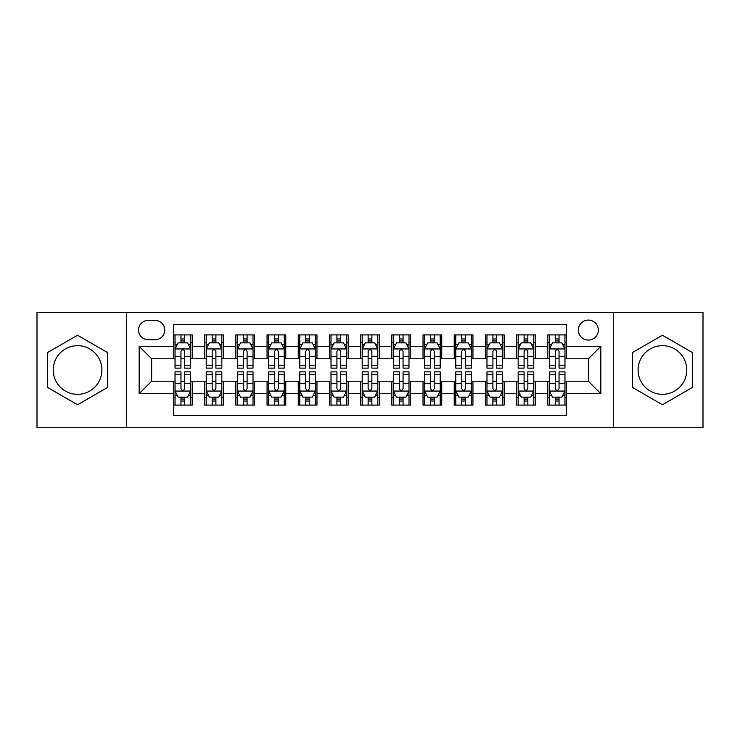 <?xml version="1.0" encoding="UTF-8"?>
<svg xmlns="http://www.w3.org/2000/svg" width="740" height="740" viewBox="0 0 740 740"><rect width="100%" height="100%" fill="white"/><g stroke="black" fill="none" stroke-linecap="round" stroke-linejoin="round"><path stroke-width="1.11" d="M662.448 345.673A24.328 24.328 0 0 0 638.111 370A24.328 24.328 0 0 0 662.448 394.328A24.328 24.328 0 0 0 686.776 370A24.328 24.328 0 0 0 662.448 345.673M588.365 320.087A9.981 9.981 0 0 0 578.375 330.068A9.981 9.981 0 0 0 588.365 340.058A9.981 9.981 0 0 0 598.346 330.068A9.981 9.981 0 0 0 588.365 320.087M77.552 394.328A24.328 24.328 0 0 1 53.224 370A24.328 24.328 0 0 1 77.552 345.673A24.328 24.328 0 0 1 101.889 370A24.328 24.328 0 0 1 77.552 394.328M613.312 427.711L703 427.711L703 312.289L613.312 312.289L613.312 427.711L126.688 427.711L126.688 312.289L37 312.289L37 427.711L126.688 427.711M566.526 334.906L547.804 334.906L547.804 346.292L535.335 346.292L535.335 358.771L547.804 358.771L547.804 346.292M535.335 346.292L535.335 334.906L516.613 334.906L516.613 346.292L504.134 346.292L504.134 358.771L516.613 358.771L516.613 346.292M504.134 346.292L504.134 334.906L485.421 334.906L485.421 346.292L472.943 346.292L472.943 358.771L485.421 358.771L485.421 346.292M472.943 346.292L472.943 334.906L454.221 334.906L454.221 346.292L441.743 346.292L441.743 358.771L454.221 358.771L454.221 346.292M441.743 346.292L441.743 334.906L423.03 334.906L423.03 346.292L410.552 346.292L410.552 358.771L423.03 358.771L423.03 346.292M410.552 346.292L410.552 334.906L391.839 334.906L391.839 346.292L379.361 346.292L379.361 358.771L391.839 358.771L391.839 346.292M379.361 346.292L379.361 334.906L360.639 334.906L360.639 346.292L348.161 346.292L348.161 358.771L360.639 358.771L360.639 346.292M348.161 346.292L348.161 334.906L329.448 334.906L329.448 346.292L316.97 346.292L316.97 358.771L329.448 358.771L329.448 346.292M316.97 346.292L316.97 334.906L298.257 334.906L298.257 346.292L285.779 346.292L285.779 358.771L298.257 358.771L298.257 346.292M285.779 346.292L285.779 334.906L267.057 334.906L267.057 346.292L254.579 346.292L254.579 358.771L267.057 358.771L267.057 346.292M254.579 346.292L254.579 334.906L235.866 334.906L235.866 346.292L223.388 346.292L223.388 358.771L235.866 358.771L235.866 346.292M223.388 346.292L223.388 334.906L204.666 334.906L204.666 358.771L192.197 358.771L192.197 334.906L173.475 334.906M173.475 405.095L192.197 405.095L192.197 381.23L204.666 381.23L204.666 405.095L223.388 405.095L223.388 381.23L235.866 381.23L235.866 393.708L223.388 393.708M235.866 393.708L235.866 405.095L254.579 405.095L254.579 381.23L267.057 381.23L267.057 393.708L254.579 393.708M267.057 393.708L267.057 405.095L285.779 405.095L285.779 381.23L298.257 381.23L298.257 393.708L285.779 393.708M298.257 393.708L298.257 405.095L316.97 405.095L316.97 381.23L329.448 381.23L329.448 393.708L316.97 393.708M329.448 393.708L329.448 405.095L348.161 405.095L348.161 381.23L360.639 381.23L360.639 393.708L348.161 393.708M360.639 393.708L360.639 405.095L379.361 405.095L379.361 381.23L391.839 381.23L391.839 393.708L379.361 393.708M391.839 393.708L391.839 405.095L410.552 405.095L410.552 381.23L423.03 381.23L423.03 393.708L410.552 393.708M423.03 393.708L423.03 405.095L441.743 405.095L441.743 381.23L454.221 381.23L454.221 393.708L441.743 393.708M454.221 393.708L454.221 405.095L472.943 405.095L472.943 381.23L485.421 381.23L485.421 393.708L472.943 393.708M485.421 393.708L485.421 405.095L504.134 405.095L504.134 381.23L516.613 381.23L516.613 393.708L504.134 393.708M516.613 393.708L516.613 405.095L535.335 405.095L535.335 381.23L547.804 381.23L547.804 393.708L535.335 393.708M148.204 339.743L155.067 339.743A9.666 9.666 0 0 0 164.743 330.068A9.666 9.666 0 0 0 155.067 320.401L148.204 320.401A9.666 9.666 0 0 0 138.537 330.068A9.666 9.666 0 0 0 148.204 339.743M613.312 312.289L126.688 312.289M566.526 346.292L566.526 324.453L173.475 324.453L173.475 358.771L151.635 358.771L151.635 381.23L173.475 381.23L173.475 415.547L566.526 415.547L566.526 381.23L588.365 381.23L588.365 358.771L566.526 358.771L566.526 346.292L600.843 346.292L600.843 393.708L566.526 393.708M173.475 393.708L139.157 393.708L139.157 346.292L173.475 346.292M547.804 393.708L547.804 405.095L566.526 405.095M173.475 342.703L175.038 342.703M180.958 342.703L184.704 342.703M190.633 342.703L192.197 342.703M173.475 358.456L175.038 358.456M180.958 358.456L184.704 358.456M190.633 358.456L192.197 358.456M173.475 381.544L175.038 381.544M180.958 381.544L184.704 381.544M190.633 381.544L192.197 381.544M173.475 397.297L175.038 397.297M180.958 397.297L184.704 397.297M190.633 397.297L192.197 397.297M204.666 358.456L206.229 358.456M212.158 358.456L215.904 358.456M221.824 358.456L223.388 358.456M204.666 342.703L206.229 342.703M212.158 342.703L215.904 342.703M221.824 342.703L223.388 342.703M204.666 381.544L206.229 381.544M212.158 381.544L215.904 381.544M221.824 381.544L223.388 381.544M204.666 397.297L206.229 397.297M212.158 397.297L215.904 397.297M221.824 397.297L223.388 397.297M235.866 381.544L237.42 381.544M243.349 381.544L247.095 381.544M253.025 381.544L254.579 381.544M235.866 397.297L237.42 397.297M243.349 397.297L247.095 397.297M253.025 397.297L254.579 397.297M235.866 342.703L237.42 342.703M243.349 342.703L247.095 342.703M253.025 342.703L254.579 342.703M235.866 358.456L237.42 358.456M243.349 358.456L247.095 358.456M253.025 358.456L254.579 358.456M267.057 381.544L268.62 381.544M274.549 381.544L278.286 381.544M284.216 381.544L285.779 381.544M267.057 397.297L268.62 397.297M274.549 397.297L278.286 397.297M284.216 397.297L285.779 397.297M267.057 342.703L268.62 342.703M274.549 342.703L278.286 342.703M284.216 342.703L285.779 342.703M267.057 358.456L268.62 358.456M274.549 358.456L278.286 358.456M284.216 358.456L285.779 358.456M298.257 381.544L299.811 381.544M305.74 381.544L309.486 381.544M315.407 381.544L316.97 381.544M298.257 397.297L299.811 397.297M305.74 397.297L309.486 397.297M315.407 397.297L316.97 397.297M298.257 342.703L299.811 342.703M305.74 342.703L309.486 342.703M315.407 342.703L316.97 342.703M298.257 358.456L299.811 358.456M305.74 358.456L309.486 358.456M315.407 358.456L316.97 358.456M329.448 381.544L331.011 381.544M336.931 381.544L340.678 381.544M346.607 381.544L348.161 381.544M329.448 397.297L331.011 397.297M336.931 397.297L340.678 397.297M346.607 397.297L348.161 397.297M329.448 342.703L331.011 342.703M336.931 342.703L340.678 342.703M346.607 342.703L348.161 342.703M329.448 358.456L331.011 358.456M336.931 358.456L340.678 358.456M346.607 358.456L348.161 358.456M360.639 381.544L362.202 381.544M368.132 381.544L371.868 381.544M377.798 381.544L379.361 381.544M360.639 397.297L362.202 397.297M368.132 397.297L371.868 397.297M377.798 397.297L379.361 397.297M360.639 342.703L362.202 342.703M368.132 342.703L371.868 342.703M377.798 342.703L379.361 342.703M360.639 358.456L362.202 358.456M368.132 358.456L371.868 358.456M377.798 358.456L379.361 358.456M391.839 381.544L393.393 381.544M399.322 381.544L403.069 381.544M408.989 381.544L410.552 381.544M391.839 397.297L393.393 397.297M399.322 397.297L403.069 397.297M408.989 397.297L410.552 397.297M391.839 342.703L393.393 342.703M399.322 342.703L403.069 342.703M408.989 342.703L410.552 342.703M391.839 358.456L393.393 358.456M399.322 358.456L403.069 358.456M408.989 358.456L410.552 358.456M423.03 381.544L424.594 381.544M430.514 381.544L434.26 381.544M440.189 381.544L441.743 381.544M423.03 397.297L424.594 397.297M430.514 397.297L434.26 397.297M440.189 397.297L441.743 397.297M423.03 342.703L424.594 342.703M430.514 342.703L434.26 342.703M440.189 342.703L441.743 342.703M423.03 358.456L424.594 358.456M430.514 358.456L434.26 358.456M440.189 358.456L441.743 358.456M454.221 381.544L455.785 381.544M461.714 381.544L465.451 381.544M471.38 381.544L472.943 381.544M454.221 397.297L455.785 397.297M461.714 397.297L465.451 397.297M471.38 397.297L472.943 397.297M454.221 342.703L455.785 342.703M461.714 342.703L465.451 342.703M471.38 342.703L472.943 342.703M454.221 358.456L455.785 358.456M461.714 358.456L465.451 358.456M471.38 358.456L472.943 358.456M485.421 381.544L486.976 381.544M492.905 381.544L496.651 381.544M502.58 381.544L504.134 381.544M485.421 397.297L486.976 397.297M492.905 397.297L496.651 397.297M502.58 397.297L504.134 397.297M485.421 342.703L486.976 342.703M492.905 342.703L496.651 342.703M502.58 342.703L504.134 342.703M485.421 358.456L486.976 358.456M492.905 358.456L496.651 358.456M502.58 358.456L504.134 358.456M516.613 381.544L518.176 381.544M524.096 381.544L527.842 381.544M533.771 381.544L535.335 381.544M516.613 397.297L518.176 397.297M524.096 397.297L527.842 397.297M533.771 397.297L535.335 397.297M516.613 342.703L518.176 342.703M524.096 342.703L527.842 342.703M533.771 342.703L535.335 342.703M516.613 358.456L518.176 358.456M524.096 358.456L527.842 358.456M533.771 358.456L535.335 358.456M547.804 381.544L549.367 381.544M555.296 381.544L559.042 381.544M564.962 381.544L566.526 381.544M547.804 397.297L549.367 397.297M555.296 397.297L559.042 397.297M564.962 397.297L566.526 397.297M547.804 342.703L549.367 342.703M555.296 342.703L559.042 342.703M564.962 342.703L566.526 342.703M547.804 358.456L549.367 358.456M555.296 358.456L559.042 358.456M564.962 358.456L566.526 358.456M151.635 358.771L139.157 346.292M151.635 381.23L139.157 393.708M600.843 346.292L588.365 358.771M600.843 393.708L588.365 381.23M77.552 404.762L107.651 387.381L107.651 352.619L77.552 335.239L47.453 352.619L47.453 387.381L77.552 404.762M692.548 352.619L662.448 335.239L632.349 352.619L632.349 387.381L662.448 404.762L692.548 387.381L692.548 352.619M184.704 338.957L180.958 338.957M190.633 365.588L184.704 365.588L184.704 368.132L190.633 368.132L190.633 349.104L187.516 342.861L178.155 342.861L175.038 349.104L175.038 368.132L180.958 368.132L180.958 365.588L175.038 365.588M175.038 349.104L175.038 334.906M190.633 349.104L190.633 334.906M180.958 342.861L180.958 334.906M184.704 334.906L184.704 342.861M184.704 365.588L184.704 351.435C183.455 349.039 182.216 349.039 180.958 351.435L180.958 365.588M180.958 401.043L184.704 401.043M175.038 374.412L180.958 374.412L180.958 371.868L175.038 371.868L175.038 390.896L178.155 397.139L187.516 397.139L190.633 390.896L190.633 371.868L184.704 371.868L184.704 374.412L190.633 374.412M190.633 390.896L190.633 405.095M175.038 390.896L175.038 405.095M184.704 397.139L184.704 405.095M180.958 405.095L180.958 397.139M180.958 374.412L180.958 388.565C182.207 390.961 183.455 390.961 184.704 388.565L184.704 374.412M215.904 338.957L212.158 338.957M221.824 365.588L215.904 365.588L215.904 368.132L221.824 368.132L221.824 349.104L218.707 342.861L209.346 342.861L206.229 349.104L206.229 368.132L212.158 368.132L212.158 365.588L206.229 365.588M206.229 349.104L206.229 334.906M221.824 349.104L221.824 334.906M212.158 342.861L212.158 334.906M215.904 334.906L215.904 342.861M215.904 365.588L215.904 351.435C214.656 349.039 213.407 349.039 212.158 351.435L212.158 365.588M247.095 338.957L243.349 338.957M253.025 365.588L247.095 365.588L247.095 368.132L253.025 368.132L253.025 349.104L249.898 342.861L240.546 342.861L237.42 349.104L237.42 368.132L243.349 368.132L243.349 365.588L237.42 365.588M237.42 349.104L237.42 334.906M253.025 349.104L253.025 334.906M243.349 342.861L243.349 334.906M247.095 334.906L247.095 342.861M247.095 365.588L247.095 351.435C245.846 349.039 244.598 349.039 243.349 351.435L243.349 365.588M278.286 338.957L274.549 338.957M284.216 365.588L278.286 365.588L278.286 368.132L284.216 368.132L284.216 349.104L281.098 342.861L271.737 342.861L268.62 349.104L268.62 368.132L274.549 368.132L274.549 365.588L268.62 365.588M268.62 349.104L268.62 334.906M284.216 349.104L284.216 334.906M274.549 342.861L274.549 334.906M278.286 334.906L278.286 342.861M278.286 365.588L278.286 351.435C277.047 349.039 275.798 349.039 274.549 351.435L274.549 365.588M309.486 338.957L305.74 338.957M315.407 365.588L309.486 365.588L309.486 368.132L315.407 368.132L315.407 349.104L312.289 342.861L302.928 342.861L299.811 349.104L299.811 368.132L305.74 368.132L305.74 365.588L299.811 365.588M299.811 349.104L299.811 334.906M315.407 349.104L315.407 334.906M305.74 342.861L305.74 334.906M309.486 334.906L309.486 342.861M309.486 365.588L309.486 351.435C308.238 349.039 306.989 349.039 305.74 351.435L305.74 365.588M212.158 401.043L215.904 401.043M206.229 374.412L212.158 374.412L212.158 371.868L206.229 371.868L206.229 390.896L209.346 397.139L218.707 397.139L221.824 390.896L221.824 371.868L215.904 371.868L215.904 374.412L221.824 374.412M221.824 390.896L221.824 405.095M206.229 390.896L206.229 405.095M215.904 397.139L215.904 405.095M212.158 405.095L212.158 397.139M212.158 374.412L212.158 388.565C213.407 390.961 214.646 390.961 215.904 388.565L215.904 374.412M243.349 401.043L247.095 401.043M237.42 374.412L243.349 374.412L243.349 371.868L237.42 371.868L237.42 390.896L240.546 397.139L249.898 397.139L253.025 390.896L253.025 371.868L247.095 371.868L247.095 374.412L253.025 374.412M253.025 390.896L253.025 405.095M237.42 390.896L237.42 405.095M247.095 397.139L247.095 405.095M243.349 405.095L243.349 397.139M243.349 374.412L243.349 388.565C244.598 390.961 245.846 390.961 247.095 388.565L247.095 374.412M274.549 401.043L278.286 401.043M268.62 374.412L274.549 374.412L274.549 371.868L268.62 371.868L268.62 390.896L271.737 397.139L281.098 397.139L284.216 390.896L284.216 371.868L278.286 371.868L278.286 374.412L284.216 374.412M284.216 390.896L284.216 405.095M268.62 390.896L268.62 405.095M278.286 397.139L278.286 405.095M274.549 405.095L274.549 397.139M274.549 374.412L274.549 388.565C275.789 390.961 277.038 390.961 278.286 388.565L278.286 374.412M305.74 401.043L309.486 401.043M299.811 374.412L305.74 374.412L305.74 371.868L299.811 371.868L299.811 390.896L302.928 397.139L312.289 397.139L315.407 390.896L315.407 371.868L309.486 371.868L309.486 374.412L315.407 374.412M315.407 390.896L315.407 405.095M299.811 390.896L299.811 405.095M309.486 397.139L309.486 405.095M305.74 405.095L305.74 397.139M305.74 374.412L305.74 388.565C306.989 390.961 308.238 390.961 309.486 388.565L309.486 374.412M340.678 338.957L336.931 338.957M346.607 365.588L340.678 365.588L340.678 368.132L346.607 368.132L346.607 349.104L343.48 342.861L334.129 342.861L331.011 349.104L331.011 368.132L336.931 368.132L336.931 365.588L331.011 365.588M331.011 349.104L331.011 334.906M346.607 349.104L346.607 334.906M336.931 342.861L336.931 334.906M340.678 334.906L340.678 342.861M340.678 365.588L340.678 351.435C339.429 349.039 338.18 349.039 336.931 351.435L336.931 365.588M336.931 401.043L340.678 401.043M331.011 374.412L336.931 374.412L336.931 371.868L331.011 371.868L331.011 390.896L334.129 397.139L343.48 397.139L346.607 390.896L346.607 371.868L340.678 371.868L340.678 374.412L346.607 374.412M346.607 390.896L346.607 405.095M331.011 390.896L331.011 405.095M340.678 397.139L340.678 405.095M336.931 405.095L336.931 397.139M336.931 374.412L336.931 388.565C338.18 390.961 339.429 390.961 340.678 388.565L340.678 374.412M371.868 338.957L368.132 338.957M377.798 365.588L371.868 365.588L371.868 368.132L377.798 368.132L377.798 349.104L374.68 342.861L365.32 342.861L362.202 349.104L362.202 368.132L368.132 368.132L368.132 365.588L362.202 365.588M362.202 349.104L362.202 334.906M377.798 349.104L377.798 334.906M368.132 342.861L368.132 334.906M371.868 334.906L371.868 342.861M371.868 365.588L371.868 351.435C370.629 349.039 369.38 349.039 368.132 351.435L368.132 365.588M368.132 401.043L371.868 401.043M362.202 374.412L368.132 374.412L368.132 371.868L362.202 371.868L362.202 390.896L365.32 397.139L374.68 397.139L377.798 390.896L377.798 371.868L371.868 371.868L371.868 374.412L377.798 374.412M377.798 390.896L377.798 405.095M362.202 390.896L362.202 405.095M371.868 397.139L371.868 405.095M368.132 405.095L368.132 397.139M368.132 374.412L368.132 388.565C369.371 390.961 370.62 390.961 371.868 388.565L371.868 374.412M403.069 338.957L399.322 338.957M408.989 365.588L403.069 365.588L403.069 368.132L408.989 368.132L408.989 349.104L405.871 342.861L396.52 342.861L393.393 349.104L393.393 368.132L399.322 368.132L399.322 365.588L393.393 365.588M393.393 349.104L393.393 334.906M408.989 349.104L408.989 334.906M399.322 342.861L399.322 334.906M403.069 334.906L403.069 342.861M403.069 365.588L403.069 351.435C401.82 349.039 400.571 349.039 399.322 351.435L399.322 365.588M399.322 401.043L403.069 401.043M393.393 374.412L399.322 374.412L399.322 371.868L393.393 371.868L393.393 390.896L396.52 397.139L405.871 397.139L408.989 390.896L408.989 371.868L403.069 371.868L403.069 374.412L408.989 374.412M408.989 390.896L408.989 405.095M393.393 390.896L393.393 405.095M403.069 397.139L403.069 405.095M399.322 405.095L399.322 397.139M399.322 374.412L399.322 388.565C400.571 390.961 401.82 390.961 403.069 388.565L403.069 374.412M434.26 338.957L430.514 338.957M440.189 365.588L434.26 365.588L434.26 368.132L440.189 368.132L440.189 349.104L437.072 342.861L427.711 342.861L424.594 349.104L424.594 368.132L430.514 368.132L430.514 365.588L424.594 365.588M424.594 349.104L424.594 334.906M440.189 349.104L440.189 334.906M430.514 342.861L430.514 334.906M434.26 334.906L434.26 342.861M434.26 365.588L434.26 351.435C433.011 349.039 431.762 349.039 430.514 351.435L430.514 365.588M430.514 401.043L434.26 401.043M424.594 374.412L430.514 374.412L430.514 371.868L424.594 371.868L424.594 390.896L427.711 397.139L437.072 397.139L440.189 390.896L440.189 371.868L434.26 371.868L434.26 374.412L440.189 374.412M440.189 390.896L440.189 405.095M424.594 390.896L424.594 405.095M434.26 397.139L434.26 405.095M430.514 405.095L430.514 397.139M430.514 374.412L430.514 388.565C431.762 390.961 433.011 390.961 434.26 388.565L434.26 374.412M465.451 338.957L461.714 338.957M471.38 365.588L465.451 365.588L465.451 368.132L471.38 368.132L471.38 349.104L468.263 342.861L458.902 342.861L455.785 349.104L455.785 368.132L461.714 368.132L461.714 365.588L455.785 365.588M455.785 349.104L455.785 334.906M471.38 349.104L471.38 334.906M461.714 342.861L461.714 334.906M465.451 334.906L465.451 342.861M465.451 365.588L465.451 351.435C464.211 349.039 462.963 349.039 461.714 351.435L461.714 365.588M461.714 401.043L465.451 401.043M455.785 374.412L461.714 374.412L461.714 371.868L455.785 371.868L455.785 390.896L458.902 397.139L468.263 397.139L471.38 390.896L471.38 371.868L465.451 371.868L465.451 374.412L471.38 374.412M471.38 390.896L471.38 405.095M455.785 390.896L455.785 405.095M465.451 397.139L465.451 405.095M461.714 405.095L461.714 397.139M461.714 374.412L461.714 388.565C462.953 390.961 464.202 390.961 465.451 388.565L465.451 374.412M496.651 338.957L492.905 338.957M502.58 365.588L496.651 365.588L496.651 368.132L502.58 368.132L502.58 349.104L499.454 342.861L490.102 342.861L486.976 349.104L486.976 368.132L492.905 368.132L492.905 365.588L486.976 365.588M486.976 349.104L486.976 334.906M502.58 349.104L502.58 334.906M492.905 342.861L492.905 334.906M496.651 334.906L496.651 342.861M496.651 365.588L496.651 351.435C495.402 349.039 494.154 349.039 492.905 351.435L492.905 365.588M492.905 401.043L496.651 401.043M486.976 374.412L492.905 374.412L492.905 371.868L486.976 371.868L486.976 390.896L490.102 397.139L499.454 397.139L502.58 390.896L502.58 371.868L496.651 371.868L496.651 374.412L502.58 374.412M502.58 390.896L502.58 405.095M486.976 390.896L486.976 405.095M496.651 397.139L496.651 405.095M492.905 405.095L492.905 397.139M492.905 374.412L492.905 388.565C494.154 390.961 495.402 390.961 496.651 388.565L496.651 374.412M527.842 338.957L524.096 338.957M533.771 365.588L527.842 365.588L527.842 368.132L533.771 368.132L533.771 349.104L530.654 342.861L521.293 342.861L518.176 349.104L518.176 368.132L524.096 368.132L524.096 365.588L518.176 365.588M518.176 349.104L518.176 334.906M533.771 349.104L533.771 334.906M524.096 342.861L524.096 334.906M527.842 334.906L527.842 342.861M527.842 365.588L527.842 351.435C526.593 349.039 525.354 349.039 524.096 351.435L524.096 365.588M524.096 401.043L527.842 401.043M518.176 374.412L524.096 374.412L524.096 371.868L518.176 371.868L518.176 390.896L521.293 397.139L530.654 397.139L533.771 390.896L533.771 371.868L527.842 371.868L527.842 374.412L533.771 374.412M533.771 390.896L533.771 405.095M518.176 390.896L518.176 405.095M527.842 397.139L527.842 405.095M524.096 405.095L524.096 397.139M524.096 374.412L524.096 388.565C525.345 390.961 526.593 390.961 527.842 388.565L527.842 374.412M559.042 338.957L555.296 338.957M564.962 365.588L559.042 365.588L559.042 368.132L564.962 368.132L564.962 349.104L561.845 342.861L552.484 342.861L549.367 349.104L549.367 368.132L555.296 368.132L555.296 365.588L549.367 365.588M549.367 349.104L549.367 334.906M564.962 349.104L564.962 334.906M555.296 342.861L555.296 334.906M559.042 334.906L559.042 342.861M559.042 365.588L559.042 351.435C557.793 349.039 556.545 349.039 555.296 351.435L555.296 365.588M555.296 401.043L559.042 401.043M549.367 374.412L555.296 374.412L555.296 371.868L549.367 371.868L549.367 390.896L552.484 397.139L561.845 397.139L564.962 390.896L564.962 371.868L559.042 371.868L559.042 374.412L564.962 374.412M564.962 390.896L564.962 405.095M549.367 390.896L549.367 405.095M559.042 397.139L559.042 405.095M555.296 405.095L555.296 397.139M555.296 374.412L555.296 388.565C556.545 390.961 557.784 390.961 559.042 388.565L559.042 374.412M204.666 393.708L192.197 393.708M204.666 346.292L192.197 346.292M190.55 348.947L175.112 348.947M175.038 344.581L177.295 344.581M188.367 344.581L190.633 344.581M180.958 356.329L175.038 356.329M190.633 356.329L184.704 356.329M184.704 340.946L180.958 340.946M175.112 391.053L190.55 391.053M190.633 395.419L188.367 395.419M177.295 395.419L175.038 395.419M184.704 383.671L190.633 383.671M175.038 383.671L180.958 383.671M180.958 399.054L184.704 399.054M221.75 348.947L206.312 348.947M206.229 344.581L208.495 344.581M219.567 344.581L221.824 344.581M212.158 356.329L206.229 356.329M221.824 356.329L215.904 356.329M215.904 340.946L212.158 340.946M252.941 348.947L237.503 348.947M237.42 344.581L239.686 344.581M250.758 344.581L253.025 344.581M243.349 356.329L237.42 356.329M253.025 356.329L247.095 356.329M247.095 340.946L243.349 340.946M284.142 348.947L268.694 348.947M268.62 344.581L270.877 344.581M281.959 344.581L284.216 344.581M274.549 356.329L268.62 356.329M284.216 356.329L278.286 356.329M278.286 340.946L274.549 340.946M315.332 348.947L299.894 348.947M299.811 344.581L302.077 344.581M313.15 344.581L315.407 344.581M305.74 356.329L299.811 356.329M315.407 356.329L309.486 356.329M309.486 340.946L305.74 340.946M206.312 391.053L221.75 391.053M221.824 395.419L219.567 395.419M208.495 395.419L206.229 395.419M215.904 383.671L221.824 383.671M206.229 383.671L212.158 383.671M212.158 399.054L215.904 399.054M237.503 391.053L252.941 391.053M253.025 395.419L250.758 395.419M239.686 395.419L237.42 395.419M247.095 383.671L253.025 383.671M237.42 383.671L243.349 383.671M243.349 399.054L247.095 399.054M268.694 391.053L284.142 391.053M284.216 395.419L281.959 395.419M270.877 395.419L268.62 395.419M278.286 383.671L284.216 383.671M268.62 383.671L274.549 383.671M274.549 399.054L278.286 399.054M299.894 391.053L315.332 391.053M315.407 395.419L313.15 395.419M302.077 395.419L299.811 395.419M309.486 383.671L315.407 383.671M299.811 383.671L305.74 383.671M305.74 399.054L309.486 399.054M346.524 348.947L331.085 348.947M331.011 344.581L333.268 344.581M344.341 344.581L346.607 344.581M336.931 356.329L331.011 356.329M346.607 356.329L340.678 356.329M340.678 340.946L336.931 340.946M331.085 391.053L346.524 391.053M346.607 395.419L344.341 395.419M333.268 395.419L331.011 395.419M340.678 383.671L346.607 383.671M331.011 383.671L336.931 383.671M336.931 399.054L340.678 399.054M377.724 348.947L362.276 348.947M362.202 344.581L364.459 344.581M375.541 344.581L377.798 344.581M368.132 356.329L362.202 356.329M377.798 356.329L371.868 356.329M371.868 340.946L368.132 340.946M362.276 391.053L377.724 391.053M377.798 395.419L375.541 395.419M364.459 395.419L362.202 395.419M371.868 383.671L377.798 383.671M362.202 383.671L368.132 383.671M368.132 399.054L371.868 399.054M408.915 348.947L393.476 348.947M393.393 344.581L395.66 344.581M406.732 344.581L408.989 344.581M399.322 356.329L393.393 356.329M408.989 356.329L403.069 356.329M403.069 340.946L399.322 340.946M393.476 391.053L408.915 391.053M408.989 395.419L406.732 395.419M395.66 395.419L393.393 395.419M403.069 383.671L408.989 383.671M393.393 383.671L399.322 383.671M399.322 399.054L403.069 399.054M440.106 348.947L424.668 348.947M424.594 344.581L426.851 344.581M437.923 344.581L440.189 344.581M430.514 356.329L424.594 356.329M440.189 356.329L434.26 356.329M434.26 340.946L430.514 340.946M424.668 391.053L440.106 391.053M440.189 395.419L437.923 395.419M426.851 395.419L424.594 395.419M434.26 383.671L440.189 383.671M424.594 383.671L430.514 383.671M430.514 399.054L434.26 399.054M471.306 348.947L455.858 348.947M455.785 344.581L458.042 344.581M469.123 344.581L471.38 344.581M461.714 356.329L455.785 356.329M471.38 356.329L465.451 356.329M465.451 340.946L461.714 340.946M455.858 391.053L471.306 391.053M471.38 395.419L469.123 395.419M458.042 395.419L455.785 395.419M465.451 383.671L471.38 383.671M455.785 383.671L461.714 383.671M461.714 399.054L465.451 399.054M502.497 348.947L487.059 348.947M486.976 344.581L489.242 344.581M500.314 344.581L502.58 344.581M492.905 356.329L486.976 356.329M502.58 356.329L496.651 356.329M496.651 340.946L492.905 340.946M487.059 391.053L502.497 391.053M502.58 395.419L500.314 395.419M489.242 395.419L486.976 395.419M496.651 383.671L502.58 383.671M486.976 383.671L492.905 383.671M492.905 399.054L496.651 399.054M533.688 348.947L518.25 348.947M518.176 344.581L520.433 344.581M531.505 344.581L533.771 344.581M524.096 356.329L518.176 356.329M533.771 356.329L527.842 356.329M527.842 340.946L524.096 340.946M518.25 391.053L533.688 391.053M533.771 395.419L531.505 395.419M520.433 395.419L518.176 395.419M527.842 383.671L533.771 383.671M518.176 383.671L524.096 383.671M524.096 399.054L527.842 399.054M564.888 348.947L549.45 348.947M549.367 344.581L551.633 344.581M562.705 344.581L564.962 344.581M555.296 356.329L549.367 356.329M564.962 356.329L559.042 356.329M559.042 340.946L555.296 340.946M549.45 391.053L564.888 391.053M564.962 395.419L562.705 395.419M551.633 395.419L549.367 395.419M559.042 383.671L564.962 383.671M549.367 383.671L555.296 383.671M555.296 399.054L559.042 399.054"/></g></svg>
